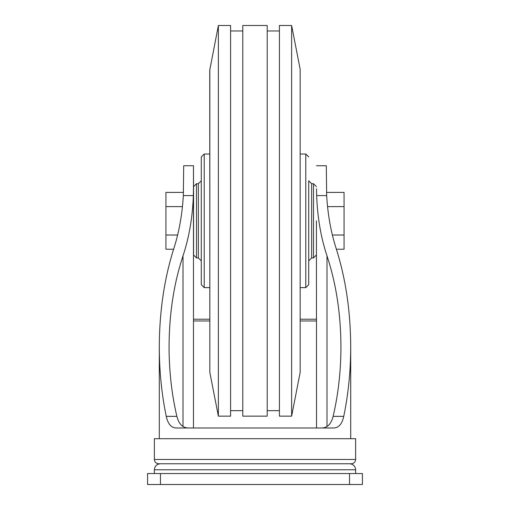 <?xml version="1.0" encoding="UTF-8"?>
<svg xmlns="http://www.w3.org/2000/svg" width="510" height="510" viewBox="0 0 510 510"><rect width="100%" height="100%" fill="white"/><g stroke="black" fill="none" stroke-linecap="round" stroke-linejoin="round"><path stroke-width="0.76" d="M316.429 220.817L316.525 427.986M316.525 165.737L326.292 165.737L326.674 195.579C327.777 214.544 330.926 232.139 336.115 248.357C345.723 278.556 350.587 311.393 350.708 346.876C350.676 370.891 348.356 394.045 343.753 416.345C342.044 424.142 338.589 428.024 333.387 427.986L176.613 427.986C171.424 428.043 167.969 424.161 166.247 416.345C161.644 394.045 159.324 370.891 159.292 346.876C159.413 311.393 164.277 278.556 173.884 248.357C179.074 232.139 182.223 214.544 183.326 195.579L183.708 165.737L193.475 165.737L193.57 201.265M193.475 427.986L193.475 165.737M349.611 463.756L160.389 463.756L349.611 463.756C353.264 464.113 355.272 466.114 355.629 469.774L355.629 473.554M321.109 427.986C327.069 428.158 331.073 424.282 333.119 416.345C338.289 394.275 340.897 371.114 340.941 346.876C340.82 313.918 336.166 283.566 326.986 255.829C320.886 237.462 317.443 217.375 316.659 195.579L316.525 188.796M188.891 427.986C182.905 428.139 178.902 424.256 176.881 416.345C171.711 394.275 169.103 371.114 169.059 346.876C169.18 313.918 173.833 283.566 183.013 255.829L183.013 426.449M193.475 188.796L193.341 195.579C192.557 217.375 189.114 237.462 183.013 255.829M355.629 459.459L355.629 438.708L154.371 438.708L154.371 459.459C154.626 462.066 156.06 463.501 158.667 463.756L351.333 463.756C353.94 463.501 355.374 462.066 355.629 459.459L154.371 459.459M160.465 473.554L362.425 473.554L362.425 484.5L147.575 484.5L147.575 473.554L160.465 473.554L160.465 484.5M326.502 192.404L344.065 192.404L344.065 249.237L336.402 249.237M327.554 206.607L344.065 206.607M332.373 235.027L344.065 235.027M183.498 192.404L165.935 192.404L165.935 249.237L173.598 249.237M182.446 206.607L165.935 206.607M177.627 235.027L165.935 235.027M193.57 255L193.57 186.641L196.503 183.708L196.503 257.933L193.57 255M201.284 284.688L201.284 156.952L204.217 154.02L204.217 287.621L201.284 284.688M209.833 372.389L218.376 416.141L218.376 25.5L209.744 70.182L209.833 372.389L209.833 69.252M218.376 416.141L230.584 416.141L230.584 25.5L218.376 25.5M242.792 416.141L242.792 25.5L267.208 25.5L267.208 416.141L242.792 416.141M279.416 416.141L279.416 25.5L291.624 25.5L291.624 416.141L279.416 416.141M308.716 220.817L308.716 284.688L308.716 220.817M308.716 260.859L308.716 180.776L311.642 183.708L311.642 257.933L308.716 260.859M355.629 469.774L154.371 469.774L154.371 473.554M343.753 416.345L333.119 416.345M326.674 195.579L316.659 195.579M176.881 416.345L166.247 416.345M193.341 195.579L183.326 195.579M326.986 255.829L326.986 426.443M349.535 473.554L349.535 484.5M316.525 320.975L300.256 320.975M209.744 320.975L193.475 320.975M316.429 255L313.497 257.933L313.497 183.708L316.429 186.641M196.503 257.933L198.358 257.933L198.358 183.708L196.503 183.708M291.624 416.141L300.167 372.389L300.167 69.252L291.624 25.5M300.256 287.621L305.783 287.621L305.783 154.02L300.256 154.02M159.292 346.876L159.292 438.708M350.708 346.876L350.708 438.708M154.371 469.774C154.728 466.114 156.736 464.113 160.389 463.756M316.525 319.209L300.256 319.209M209.744 319.209L193.475 319.209M198.358 257.933L201.284 260.859M198.358 183.708L201.284 180.776M209.744 154.02L204.217 154.02M209.744 287.621L204.217 287.621M242.792 30.97L230.584 30.97M242.792 410.671L230.584 410.671M279.416 30.97L267.208 30.97M279.416 410.671L267.208 410.671M300.167 372.389L300.167 69.252M305.783 287.621L308.716 284.688M305.783 154.02L308.716 156.952M313.497 183.708L311.642 183.708M313.497 257.933L311.642 257.933"/></g></svg>
